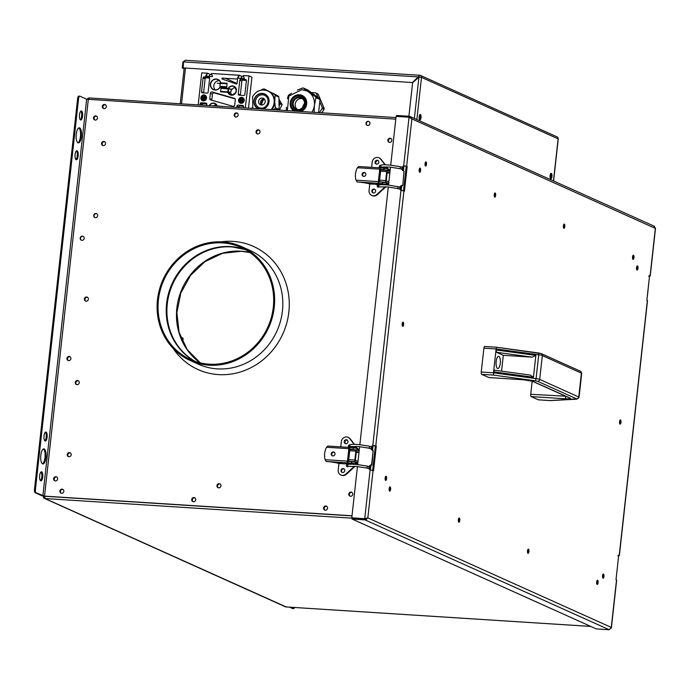 <?xml version="1.0" encoding="UTF-8"?>
<svg xmlns="http://www.w3.org/2000/svg" width="690" height="690" viewBox="0 0 690 690"><rect width="100%" height="100%" fill="white"/><g stroke="black" fill="none" stroke-linecap="round" stroke-linejoin="round"><path stroke-width="1.03" d="M88.467 99.645L89.277 97.954L395.974 117.567L89.277 97.954M44.6 496.162L43.41 496.231M43.289 496.101L43.384 496.446A2.018 1.872 114.2 0 0 44.445 498.404L285.375 606.777A2.018 1.872 -65.8 0 0 285.988 606.924L590.761 626.417M286.186 606.941L45.048 498.551L44.678 496.265L351.995 515.913M352.142 518.19L45.048 498.551A2.018 1.872 114.2 0 1 44.445 498.404M87.268 99.377A2.018 1.872 114.2 0 1 89.088 97.954M324.835 510.082A2.113 1.966 114.2 0 1 326.568 506.244A2.113 1.966 114.2 0 0 324.835 510.082M324.981 510.126A2.113 1.966 114.2 0 1 326.689 506.322M96.505 116.136A2.113 1.966 -65.8 0 0 94.78 119.974M96.635 116.213A2.113 1.966 -65.8 0 0 94.927 120.017M56.209 476.885A2.113 1.966 -65.8 0 0 54.941 480.809A2.113 1.966 -65.8 0 1 56.675 476.971A2.113 1.966 -65.8 0 0 56.209 476.885M56.796 477.049A2.113 1.966 -65.8 0 0 55.088 480.852M69.492 356.601A2.113 1.966 -65.8 0 0 68.224 360.534A2.113 1.966 -65.8 0 1 69.949 356.696A2.113 1.966 -65.8 0 0 69.492 356.601M70.078 356.773A2.113 1.966 -65.8 0 0 68.37 360.577M104.897 104.595A2.113 1.966 -65.8 0 0 103.629 108.528A2.113 1.966 -65.8 0 1 105.363 104.682A2.113 1.966 -65.8 0 0 104.897 104.595M103.776 108.572A2.113 1.966 114.2 0 1 105.484 104.768M236.739 113.022A2.113 1.966 -65.8 0 0 235.471 116.955A2.113 1.966 -65.8 0 1 237.196 113.117A2.113 1.966 -65.8 0 0 236.739 113.022M235.618 116.998A2.113 1.966 114.2 0 1 237.326 113.195M193.002 501.656A2.113 1.966 114.2 0 1 194.727 497.809A2.113 1.966 114.2 0 0 193.002 501.656M193.148 501.699A2.113 1.966 114.2 0 1 194.856 497.895M61.16 493.221A2.113 1.966 114.2 0 1 62.885 489.382A2.113 1.966 114.2 0 0 61.16 493.221M61.306 493.264A2.113 1.966 114.2 0 1 63.014 489.46M182.289 340.989A1.613 0.569 93.7 0 0 183.023 339.653A1.613 0.569 93.7 0 0 182.652 337.815A1.613 0.569 93.7 0 0 181.936 339.161A1.613 0.569 93.7 0 0 181.944 340.23M87.423 297.243A2.113 1.966 -65.8 0 0 85.689 301.09M85.836 301.125A2.113 1.966 114.2 0 1 87.544 297.321M104.13 141.588A2.113 1.966 -65.8 0 0 102.87 145.521A2.113 1.966 -65.8 0 1 104.595 141.674A2.113 1.966 -65.8 0 0 104.13 141.588M103.008 145.555A2.113 1.966 114.2 0 1 104.725 141.761M70.242 452.812A2.113 1.966 -65.8 0 0 68.517 456.651M68.664 456.694A2.113 1.966 114.2 0 1 70.371 452.89M257.31 133.869A2.113 1.966 114.2 0 1 259.043 130.03A2.113 1.966 -65.8 0 0 257.31 133.869M257.456 133.912A2.113 1.966 114.2 0 1 259.164 130.108M351.348 492.246A2.113 1.966 -65.8 0 0 350.08 496.179A2.113 1.966 114.2 0 1 351.805 492.341A2.113 1.966 -65.8 0 0 351.348 492.246M350.227 496.222A2.113 1.966 114.2 0 1 351.935 492.418M219.506 483.819A2.113 1.966 -65.8 0 0 218.238 487.752A2.113 1.966 114.2 0 1 219.972 483.906A2.113 1.966 -65.8 0 0 219.506 483.819M218.385 487.796A2.113 1.966 114.2 0 1 220.101 483.992M389.151 142.304A2.113 1.966 114.2 0 1 390.876 138.457A2.113 1.966 -65.8 0 0 389.151 142.304M389.298 142.347A2.113 1.966 114.2 0 1 391.006 138.543M87.966 99.472L88.492 99.403M44.626 497.024L44.082 496.99L44.169 496.222M78.168 155.923A4.537 1.587 93.7 0 0 76.918 150.713A4.537 1.587 93.7 0 0 75.098 154.543A4.537 1.587 93.7 0 0 76.34 159.761A4.537 1.587 93.7 0 0 78.168 155.923M75.883 159.528A4.537 1.587 93.7 0 0 77.228 155.862A4.537 1.587 93.7 0 0 76.435 150.886M81.386 136.508A7.556 2.648 93.7 0 0 79.307 127.814A7.556 2.648 93.7 0 0 76.262 134.205A7.556 2.648 93.7 0 0 78.341 142.899A7.556 2.648 93.7 0 0 81.386 136.508M77.884 142.744A7.556 2.648 93.7 0 0 80.445 136.447A7.556 2.648 93.7 0 0 78.833 127.9M82.559 116.162A4.537 1.587 93.7 0 0 81.308 110.943A4.537 1.587 93.7 0 0 79.488 114.782A4.537 1.587 93.7 0 0 80.73 120A4.537 1.587 93.7 0 0 82.559 116.162M80.273 119.767A4.537 1.587 93.7 0 0 81.61 116.101A4.537 1.587 93.7 0 0 80.825 111.125M42.72 477.006A4.537 1.587 93.7 0 0 41.469 471.788A4.537 1.587 93.7 0 0 39.649 475.617A4.537 1.587 93.7 0 0 40.891 480.835A4.537 1.587 93.7 0 0 42.72 477.006M40.434 480.602A4.537 1.587 93.7 0 0 41.779 476.945A4.537 1.587 93.7 0 0 40.986 471.96M45.937 457.582A7.556 2.648 93.7 0 0 43.858 448.888A7.556 2.648 93.7 0 0 40.822 455.279A7.556 2.648 93.7 0 0 42.892 463.973A7.556 2.648 93.7 0 0 45.937 457.582M42.435 463.818A7.556 2.648 93.7 0 0 44.997 457.522A7.556 2.648 93.7 0 0 43.384 448.974M47.11 437.236A4.537 1.587 93.7 0 0 45.859 432.026A4.537 1.587 93.7 0 0 44.039 435.856A4.537 1.587 93.7 0 0 45.281 441.074A4.537 1.587 93.7 0 0 47.11 437.236M44.824 440.841A4.537 1.587 93.7 0 0 46.17 437.175A4.537 1.587 93.7 0 0 45.376 432.199M377.991 160.503A2.113 1.966 -65.8 0 0 376.361 164.134A2.018 1.872 -65.8 0 1 377.999 160.503M103.793 141.433A2.113 1.966 -65.8 0 0 102.689 145.452A2.113 1.966 -65.8 0 0 105.475 143.994A2.113 1.966 -65.8 0 0 103.793 141.433M82.429 236.17A2.113 1.966 -65.8 0 0 81.325 240.189A2.113 1.966 -65.8 0 0 84.102 238.731A2.113 1.966 -65.8 0 0 82.429 236.17M83.231 236.411A2.113 1.966 -65.8 0 0 81.498 240.258M350.546 496.274A2.113 1.966 114.2 0 1 348.864 493.712A2.113 1.966 114.2 0 1 351.641 492.255A2.113 1.966 114.2 0 1 350.546 496.274M193.459 501.742A2.113 1.966 114.2 0 1 191.777 499.18A2.113 1.966 114.2 0 1 194.563 497.723A2.113 1.966 114.2 0 1 193.459 501.742M77.03 384.684A2.113 1.966 114.2 0 1 75.348 382.122A2.113 1.966 114.2 0 1 78.125 380.664A2.113 1.966 114.2 0 1 77.03 384.684M76.564 384.589A2.113 1.966 114.2 0 1 78.298 380.751M258.233 129.789A2.113 1.966 -65.8 0 0 257.137 133.8A2.113 1.966 -65.8 0 0 259.914 132.342A2.113 1.966 -65.8 0 0 258.233 129.789M390.074 138.216A2.113 1.966 -65.8 0 0 388.979 142.235A2.113 1.966 -65.8 0 0 391.756 140.777A2.113 1.966 -65.8 0 0 390.074 138.216M236.394 112.875A2.113 1.966 -65.8 0 0 235.299 116.886A2.113 1.966 -65.8 0 0 238.076 115.437A2.113 1.966 -65.8 0 0 236.394 112.875M104.552 104.44A2.113 1.966 -65.8 0 0 103.457 108.459A2.113 1.966 -65.8 0 0 106.234 107.002A2.113 1.966 -65.8 0 0 104.552 104.44M95.927 213.503A2.113 1.966 -65.8 0 0 94.832 217.523A2.113 1.966 -65.8 0 0 97.609 216.065A2.113 1.966 -65.8 0 0 95.927 213.503M96.729 213.753A2.113 1.966 -65.8 0 0 95.004 217.592M209.053 365.183A62.471 58.003 -65.8 0 0 272.291 317.512A62.471 58.003 -65.8 0 0 241.491 246.572A62.471 58.003 -65.8 0 0 222.663 241.914A62.471 58.003 -65.8 0 0 159.425 289.593A62.471 58.003 -65.8 0 0 190.233 360.525A62.471 58.003 -65.8 0 0 209.053 365.183M222.551 242.915A61.462 57.072 -65.8 0 0 160.339 289.817A61.462 57.072 -65.8 0 0 190.647 359.602A61.462 57.072 -65.8 0 0 209.165 364.182A61.462 57.072 -65.8 0 0 271.386 317.279A61.462 57.072 -65.8 0 0 241.077 247.494A61.462 57.072 -65.8 0 0 222.551 242.915M368.236 121.302A2.113 1.966 -65.8 0 0 367.132 125.321A2.113 1.966 -65.8 0 0 369.909 123.864A2.113 1.966 -65.8 0 0 368.236 121.302M369.038 121.543A2.113 1.966 -65.8 0 0 367.304 125.39M61.626 493.316A2.113 1.966 114.2 0 1 59.944 490.754A2.113 1.966 114.2 0 1 62.721 489.296A2.113 1.966 114.2 0 1 61.626 493.316M325.301 510.177A2.113 1.966 114.2 0 1 323.619 507.616A2.113 1.966 114.2 0 1 326.396 506.158A2.113 1.966 114.2 0 1 325.301 510.177M218.704 487.839A2.113 1.966 114.2 0 1 217.022 485.277A2.113 1.966 114.2 0 1 219.808 483.819A2.113 1.966 114.2 0 1 218.704 487.839M69.147 356.445A2.113 1.966 -65.8 0 0 68.051 360.465A2.113 1.966 -65.8 0 0 70.829 359.007A2.113 1.966 -65.8 0 0 69.147 356.445M55.864 476.73A2.113 1.966 -65.8 0 0 54.769 480.749A2.113 1.966 -65.8 0 0 57.546 479.291A2.113 1.966 -65.8 0 0 55.864 476.73M347.148 440.03A2.018 1.872 -65.8 0 0 345.509 443.661A2.113 1.966 114.2 0 1 347.13 440.022M41.918 495.782L35.199 492.764A3.019 1.061 -86.3 0 1 34.5 489.322L77.625 98.661A3.019 1.061 -86.3 0 1 78.85 96.1L79.79 96.16A3.019 1.061 93.7 0 1 79.928 96.195L86.647 99.222L42.858 495.843L41.918 495.782L44.885 496.145M78.85 96.1A3.019 1.061 -86.3 0 1 78.979 96.134L79.652 96.177M79.79 96.16A3.019 1.061 93.7 0 0 78.574 98.722L77.625 98.661M86.155 301.176A2.113 1.966 -65.8 0 0 88.363 299.219A2.113 1.966 -65.8 0 0 86.612 297.002A2.113 1.966 -65.8 0 0 84.404 298.96A2.113 1.966 -65.8 0 0 86.155 301.176M95.246 120.06A2.113 1.966 -65.8 0 0 97.454 118.102A2.113 1.966 -65.8 0 0 95.703 115.886A2.113 1.966 -65.8 0 0 93.495 117.852A2.113 1.966 -65.8 0 0 95.246 120.06M34.5 489.322L35.44 489.382A3.019 1.061 93.7 0 0 36.139 492.824L44.531 496.127L352.012 515.784M395.801 119.163L86.647 99.222M68.983 456.745A2.113 1.966 -65.8 0 0 71.191 454.779A2.113 1.966 -65.8 0 0 69.44 452.571A2.113 1.966 -65.8 0 0 67.232 454.529A2.113 1.966 -65.8 0 0 68.983 456.745M35.44 489.382L78.574 98.722M245.416 249.694A61.462 57.072 -65.8 0 0 231.426 246.899A61.462 57.072 -65.8 0 0 169.947 291.292A61.462 57.072 -65.8 0 0 195.175 361.396M78.496 380.88A2.113 1.966 -65.8 0 0 76.616 384.606M78.375 380.811L78.427 380.837A2.113 1.966 -65.8 0 0 77.789 380.656M402.581 170.016L403.65 170.007L402.175 169.74M380.509 165.298A1.009 0.94 77.1 0 0 380.173 165.307L378.715 167.791L380.518 167.912M400.191 186.636L401.787 186.912L399.803 189.069M378.862 185.584L378.853 184.911L376.852 184.687L378.43 187.154A1.009 0.94 77.1 0 1 377.266 186.033A1.009 0.94 77.1 0 1 378.31 185.179M374.825 189.327A2.018 1.872 -65.8 0 0 373.187 192.967M371.867 190.914A2.018 1.872 114.2 0 1 374.575 189.198A2.018 1.872 114.2 0 1 375.627 191.156A2.018 1.872 114.2 0 1 372.919 192.872A2.018 1.872 114.2 0 1 371.867 190.914M375.05 162.081A2.018 1.872 114.2 0 1 377.758 160.365A2.018 1.872 114.2 0 1 378.81 162.322A2.018 1.872 114.2 0 1 376.102 164.039A2.018 1.872 114.2 0 1 375.05 162.081M389.85 173L387.228 171.819L386.245 180.763L388.867 181.944M387.116 172.862L389.85 173.043M388.703 183.437L386.072 182.255A1.509 0.526 -86.3 0 1 385.727 180.538L386.719 171.586A1.509 0.526 -86.3 0 1 387.323 170.309A1.509 0.526 -86.3 0 1 387.392 170.327L390.014 171.508M387.254 170.318L381.268 169.938A1.509 0.526 93.7 0 0 381.208 169.921A1.509 0.526 93.7 0 0 380.595 171.198L379.603 180.142A1.509 0.526 93.7 0 0 379.957 181.867L386.072 182.255M369.788 183.928L369.064 190.535A5.037 4.675 -65.8 0 0 376.766 194.511L385.201 186.783M385.917 186.826L377.283 194.735A5.037 4.675 114.2 0 1 371.962 195.537M390.023 171.43L388.962 170.042M387.116 167.61L386.538 166.859M384.968 164.798L380.673 159.166A5.037 4.675 -65.8 0 0 372.203 162.098L371.625 167.334M379.224 157.932A5.037 4.675 114.2 0 1 381.182 159.39L385.313 164.807M386.892 166.876L387.564 167.756M389.005 169.654L390.066 171.042M387.461 184.713L388.686 183.6M388.599 184.377L387.953 184.972M387.487 183.402L388.694 183.48M378.913 184.256A3.778 3.51 114.2 0 1 378.198 183.937M381.544 184.687L381.484 184.221L383.131 184.109L386.478 184.851M365.053 172.716A2.018 1.872 -65.8 0 0 363.423 176.347M362.103 174.294A2.018 1.872 114.2 0 1 364.812 172.578A2.018 1.872 114.2 0 1 365.864 174.536A2.018 1.872 114.2 0 1 363.156 176.252A2.018 1.872 114.2 0 1 362.103 174.294M372.177 183.557L369.745 183.342L372.177 183.557M380.276 167.894L358.757 166.523L357.386 167.739A16.137 14.982 -65.8 0 0 356.014 180.168L378.362 181.591L379.733 169.171A1.509 0.526 -86.3 0 1 380.345 167.886A1.509 0.526 -86.3 0 1 380.414 167.903L384.183 168.144L384.011 169.637L388.875 170.999M384.183 168.144L389.057 169.248L388.884 170.741M384.011 169.637L380.25 169.395L380.414 167.903M380.707 170.611L380.121 170.577M384.158 170.111L386.262 170.24M380.173 170.085L380.647 170.214L380.147 170.344M387.332 184.911L386.331 184.196L378.715 183.316L380.25 169.395M378.879 181.824L386.495 182.703L387.513 183.169L387.349 184.661M358.757 166.523L380.345 167.886M378.362 181.591A1.509 0.526 93.7 0 0 378.715 183.316L357.058 181.936A11.083 1.354 6.3 0 1 369.624 183.92L381.536 184.679M356.014 180.168L357.049 181.927M382.51 184.083L385.512 184.42M379.112 184.126L376.757 183.98L379.112 184.126M389.057 169.248L387.944 169.559M384.934 168.213L388.237 168.886L385.296 167.351L383.235 168.317M386.365 167.825C387.702 167.782 387.357 167.627 385.339 167.368M347.855 447.31L349.657 447.439M346.406 465.552A1.009 0.94 77.1 0 0 347.57 466.682L348.769 466.406A1.009 0.94 77.1 0 1 347.605 465.276A1.009 0.94 77.1 0 1 348.321 464.439L347.122 464.715A1.009 0.94 77.1 0 0 346.406 465.552M343.965 468.855A2.018 1.872 -65.8 0 0 342.326 472.486M341.007 470.433A2.018 1.872 114.2 0 1 343.715 468.717A2.018 1.872 114.2 0 1 344.767 470.675A2.018 1.872 114.2 0 1 342.059 472.391A2.018 1.872 114.2 0 1 341.007 470.433M344.189 441.609A2.018 1.872 114.2 0 1 346.898 439.892A2.018 1.872 114.2 0 1 347.95 441.85A2.018 1.872 114.2 0 1 345.241 443.567A2.018 1.872 114.2 0 1 344.189 441.609M358.99 452.528L356.368 451.346L355.385 460.29L358.007 461.472M356.256 452.39L358.99 452.571M357.843 462.964L355.212 461.783A1.509 0.526 -86.3 0 1 354.867 460.066L355.859 451.113A1.509 0.526 -86.3 0 1 356.463 449.837A1.509 0.526 -86.3 0 1 356.532 449.854L359.154 451.036M356.394 449.845L350.408 449.466A1.509 0.526 93.7 0 0 350.348 449.449A1.509 0.526 93.7 0 0 349.735 450.725L348.752 459.669A1.509 0.526 93.7 0 0 349.097 461.394L355.212 461.783M338.928 463.456L338.204 470.054A5.037 4.675 -65.8 0 0 345.914 474.03L354.341 466.311M355.057 466.354L346.423 474.263A5.037 4.675 114.2 0 1 341.102 475.056M359.162 450.958L358.101 449.561M356.256 447.137L355.678 446.387M354.108 444.325L349.813 438.685A5.037 4.675 -65.8 0 0 341.343 441.626L340.765 446.861M348.364 437.46A5.037 4.675 114.2 0 1 350.322 438.918L354.453 444.334M356.031 446.404L356.704 447.284M358.145 449.181L359.205 450.57M349.364 449.138A3.778 3.51 114.2 0 1 352.081 449.561M356.601 464.241L357.825 463.128M357.739 463.904L357.092 464.491M356.627 462.93L357.834 463.007M348.053 463.784A3.778 3.51 114.2 0 1 347.337 463.456M349.416 447.422L327.897 446.05L326.534 447.267A16.137 14.982 -65.8 0 0 325.154 459.687L326.197 461.463A11.083 1.354 6.3 0 1 338.764 463.447L350.675 464.206L350.623 463.74L352.271 463.637L355.617 464.37M334.193 452.243A2.018 1.872 -65.8 0 0 332.563 455.874M331.243 453.822A2.018 1.872 114.2 0 1 333.951 452.105A2.018 1.872 114.2 0 1 335.004 454.063A2.018 1.872 114.2 0 1 332.295 455.78A2.018 1.872 114.2 0 1 331.243 453.822M341.317 463.085L338.894 462.869L341.317 463.085M358.196 448.776L358.024 450.268L349.39 448.923L349.554 447.43L357.17 448.319L358.196 448.776L357.084 449.087M356.471 464.439L355.471 463.723L347.855 462.843L349.39 448.923M348.019 461.351L355.635 462.231L356.652 462.688L356.488 464.18M325.154 459.687L347.501 461.118L348.873 448.69A1.509 0.526 -86.3 0 1 349.485 447.413A1.509 0.526 -86.3 0 1 349.554 447.43M327.897 446.05L349.485 447.413M347.501 461.118A1.509 0.526 93.7 0 0 347.855 462.843L326.189 461.455M351.65 463.611L354.66 463.939M348.252 463.654L345.897 463.507L348.252 463.654M354.074 447.732L357.377 448.414L354.436 446.879L352.383 447.836M355.505 447.353C356.842 447.31 356.497 447.155 354.479 446.896M292.784 608.52A3.019 1.061 -86.3 0 1 292.646 608.537A3.019 1.061 -86.3 0 1 292.508 608.502L289.55 607.174M292.508 608.502L293.448 608.563A3.019 1.061 93.7 0 0 293.586 608.597A3.019 1.061 93.7 0 0 294.501 607.485M293.448 608.563L290.499 607.235M495.653 195.399A2.113 0.742 93.7 0 0 495.075 192.959A2.113 0.742 93.7 0 0 494.221 194.753A2.113 0.742 93.7 0 0 494.799 197.185A2.113 0.742 93.7 0 0 495.653 195.399M494.713 195.339A2.113 0.742 93.7 0 0 494.575 193.416A2.113 0.742 93.7 0 1 494.359 196.676A2.113 0.742 93.7 0 0 494.713 195.339M426.489 164.289A2.113 0.742 93.7 0 0 425.911 161.848A2.113 0.742 93.7 0 0 425.057 163.642A2.113 0.742 93.7 0 0 425.635 166.074A2.113 0.742 93.7 0 0 426.489 164.289M425.549 164.229A2.113 0.742 93.7 0 0 425.411 162.305A2.113 0.742 93.7 0 1 425.195 165.566A2.113 0.742 93.7 0 0 425.549 164.229M403.598 324.585A2.113 0.742 93.7 0 0 403.02 322.152A2.113 0.742 93.7 0 0 402.166 323.938A2.113 0.742 93.7 0 0 402.744 326.379A2.113 0.742 93.7 0 0 403.598 324.585M402.658 324.524A2.113 0.742 93.7 0 0 402.512 322.601A2.113 0.742 93.7 0 1 402.658 324.524A2.113 0.742 93.7 0 1 402.305 325.861A2.113 0.742 93.7 0 0 402.658 324.524M420.607 170.508A2.113 0.742 93.7 0 0 420.029 168.075A2.113 0.742 93.7 0 0 419.175 169.861A2.113 0.742 93.7 0 0 419.762 172.302A2.113 0.742 93.7 0 0 420.607 170.508M419.667 170.447A2.113 0.742 93.7 0 0 419.529 168.524A2.113 0.742 93.7 0 1 419.667 170.447A2.113 0.742 93.7 0 1 419.322 171.784A2.113 0.742 93.7 0 0 419.667 170.447M386.59 478.662A2.113 0.742 93.7 0 0 386.003 476.229A2.113 0.742 93.7 0 0 385.158 478.015A2.113 0.742 93.7 0 0 385.736 480.456A2.113 0.742 93.7 0 0 386.59 478.662M385.65 478.601A2.113 0.742 93.7 0 0 385.503 476.678A2.113 0.742 93.7 0 1 385.65 478.601A2.113 0.742 93.7 0 1 385.296 479.938A2.113 0.742 93.7 0 0 385.65 478.601M638 268.289A2.113 0.742 93.7 0 0 637.413 265.857A2.113 0.742 93.7 0 0 636.559 267.642A2.113 0.742 93.7 0 0 637.146 270.075A2.113 0.742 93.7 0 0 638 268.289M637.051 268.229A2.113 0.742 93.7 0 0 636.913 266.305A2.113 0.742 93.7 0 1 637.051 268.229A2.113 0.742 93.7 0 1 636.706 269.566A2.113 0.742 93.7 0 0 637.051 268.229M620.983 422.366A2.113 0.742 93.7 0 0 620.405 419.934A2.113 0.742 93.7 0 0 619.551 421.719A2.113 0.742 93.7 0 0 620.138 424.152A2.113 0.742 93.7 0 0 620.983 422.366M620.043 422.306A2.113 0.742 93.7 0 0 619.905 420.382A2.113 0.742 93.7 0 1 620.043 422.306A2.113 0.742 93.7 0 1 619.698 423.643A2.113 0.742 93.7 0 0 620.043 422.306M603.974 576.443A2.113 0.742 93.7 0 0 603.396 574.011A2.113 0.742 93.7 0 0 602.543 575.796A2.113 0.742 93.7 0 0 603.129 578.229A2.113 0.742 93.7 0 0 603.974 576.443M603.034 576.383A2.113 0.742 93.7 0 0 602.896 574.46A2.113 0.742 93.7 0 1 603.034 576.383A2.113 0.742 93.7 0 1 602.681 577.72A2.113 0.742 93.7 0 0 603.034 576.383M564.817 226.501A2.113 0.742 93.7 0 0 564.239 224.069A2.113 0.742 93.7 0 0 563.385 225.863A2.113 0.742 93.7 0 0 563.963 228.295A2.113 0.742 93.7 0 0 564.817 226.501M563.877 226.441A2.113 0.742 93.7 0 0 563.739 224.526A2.113 0.742 93.7 0 1 563.523 227.778A2.113 0.742 93.7 0 0 563.877 226.441M633.981 257.612A2.113 0.742 93.7 0 0 633.403 255.179A2.113 0.742 93.7 0 0 632.549 256.965A2.113 0.742 93.7 0 0 633.127 259.406A2.113 0.742 93.7 0 0 633.981 257.612M633.041 257.551A2.113 0.742 93.7 0 0 632.894 255.628A2.113 0.742 93.7 0 1 632.687 258.888A2.113 0.742 93.7 0 0 633.041 257.551M459.764 520.45A2.113 0.742 93.7 0 0 459.186 518.018A2.113 0.742 93.7 0 0 458.332 519.803A2.113 0.742 93.7 0 0 458.919 522.235A2.113 0.742 93.7 0 0 459.764 520.45M458.824 520.389A2.113 0.742 93.7 0 0 458.686 518.466A2.113 0.742 93.7 0 1 458.479 521.726A2.113 0.742 93.7 0 0 458.824 520.389M528.928 551.56A2.113 0.742 93.7 0 0 528.35 549.119A2.113 0.742 93.7 0 0 527.496 550.913A2.113 0.742 93.7 0 0 528.083 553.346A2.113 0.742 93.7 0 0 528.928 551.56M527.988 551.5A2.113 0.742 93.7 0 0 527.85 549.576A2.113 0.742 93.7 0 1 527.643 552.837A2.113 0.742 93.7 0 0 527.988 551.5M399.777 187.878A2.622 2.432 -65.8 0 0 400.985 190.25L372.798 445.568L376.291 446.068L373.566 470.718L370.125 469.778L364.734 518.604L367.822 517.905L364.993 519.872L352.047 519.044L596.324 628.918L609.27 629.746L611.28 627.408L611.168 628.193M400.157 188.706A2.622 2.432 -65.8 0 0 401.166 190.302M368.926 467.406A2.622 2.432 -65.8 0 0 370.125 469.778M369.297 468.234A2.622 2.432 -65.8 0 0 370.306 469.83M404.012 171.042L402.77 185.515L404.012 171.042A2.622 2.432 -65.8 0 1 401.942 168.308M403.486 170.93A2.622 2.432 114.2 0 1 402.46 169.757M616.498 580.195L616.006 579.764L618.723 555.114L619.379 555.459L617.835 555.778M372.66 470.364L375.343 446.007L376.291 446.068M400.985 190.25L404.426 191.19L407.152 166.54L404.883 166.066L406.634 166.316L411.87 118.896L409.049 117.214L396.103 116.386L390.721 165.143M403.521 190.837L406.203 166.48L407.152 166.54M409.049 117.214L403.659 166.04L404.883 166.066M401.994 168.006A2.622 2.432 -65.8 0 1 403.659 166.04L405.211 165.98M402.537 167.575A2.622 2.432 114.2 0 1 404.004 166.195M357.446 466.552L351.788 517.776L365.079 518.759L366.079 518.302M351.788 517.776L365.079 518.759M390.497 167.144L388.522 185.024M388.306 187.025L359.861 444.671M359.637 446.672L357.662 464.551M369.754 466.181A2.622 2.432 -65.8 0 1 371.91 465.043L371.565 464.888A2.622 2.432 -65.8 0 0 368.926 467.32M371.565 464.888L373.152 450.57L371.91 465.043M402.77 185.515A2.622 2.432 -65.8 0 0 400.614 186.662M372.626 450.449A2.622 2.432 114.2 0 1 371.41 448.44M371.677 447.103A2.622 2.432 114.2 0 1 373.143 445.723M402.425 185.36A2.622 2.432 -65.8 0 0 399.786 187.792M373.152 450.57A2.622 2.432 -65.8 0 1 372.798 445.568L374.351 445.507M399.079 116.576L396.603 115.463L396.491 116.412M411.016 116.946L409.55 116.291L396.603 115.463M655.388 228.062L653.827 226.165M647.358 300.668L646.866 300.236L649.583 275.586L650.101 275.819L655.336 228.399L411.87 118.896L409.55 116.291L654.439 226.294M618.18 555.407L619.034 555.571M616.524 575.063L618.102 560.746M649.04 275.888L649.566 275.784M649.894 276.043L648.695 276.25M648.962 281.218L647.462 295.579A2.622 2.432 -65.8 0 0 647.375 295.57M389.169 488.693A2.113 0.742 93.7 0 0 389.66 491.108A2.113 0.742 93.7 0 0 390.6 489.339A2.113 0.742 93.7 0 0 390.117 486.933A2.113 0.742 93.7 0 0 389.169 488.693M596.66 582.024A2.113 0.742 93.7 0 0 597.152 584.43A2.113 0.742 93.7 0 0 598.092 582.662A2.113 0.742 93.7 0 0 597.609 580.255A2.113 0.742 93.7 0 0 596.66 582.024M352.047 519.044L352.15 518.043L354.746 519.216M366.571 519.536L365.105 518.871L352.15 518.043M596.807 583.947A2.113 0.742 93.7 0 0 597.014 580.687M389.315 490.616A2.113 0.742 93.7 0 0 389.522 487.356M261.545 105.009L261.545 105.009A10.074 9.358 114.2 0 1 264.261 98.963M204.413 96.747L204.292 97.868M204.275 98.015L204.154 99.144M203.731 102.931L203.645 103.716M261.286 104.759A10.074 9.358 114.2 0 1 263.908 98.937M280.045 103.345A10.074 9.358 114.2 0 1 280.131 104.112M204.102 97.031L203.904 98.825M203.447 102.905L203.36 103.69M551.258 175.717L551.094 177.252M419.563 77.168L418.451 77.901M551.327 173.397A2.769 0.975 93.7 0 0 551.207 173.363A2.769 0.975 93.7 0 0 550.068 175.881A2.769 0.975 93.7 0 0 550.724 178.857A2.769 0.975 93.7 0 0 550.853 178.891A2.769 0.975 93.7 0 0 551.983 176.373A2.769 0.975 93.7 0 0 551.327 173.397M420.382 114.497A2.769 0.975 93.7 0 0 420.262 114.462A2.769 0.975 93.7 0 0 419.123 116.989A2.769 0.975 93.7 0 0 419.779 119.965A2.769 0.975 93.7 0 0 419.908 119.991A2.769 0.975 93.7 0 0 421.038 117.472A2.769 0.975 93.7 0 0 420.382 114.497M553.475 180.883L558.089 139.095M408.911 116.248L412.611 82.757L418.925 77.159L421.512 77.383L416.863 119.439M183.143 67.887L183.514 61.902L185.36 60.28L182.919 61.996L183.506 62.04M420.452 75.426A2.018 1.872 114.2 0 1 421.512 77.383L558.115 138.837A2.018 1.872 -65.8 0 0 557.063 136.87L420.452 75.426A2.018 1.872 114.2 0 0 419.848 75.279L185.187 60.254L419.848 75.279L412.447 82.55L182.859 67.87M183.023 67.939L182.255 67.965L182.919 61.996M183.014 68.008L184.126 68.508M182.255 67.965L184.092 68.784M419.546 119.758A2.769 0.975 93.7 0 0 420.296 117.24A2.769 0.975 93.7 0 0 419.865 114.661M550.491 178.65A2.769 0.975 93.7 0 0 551.241 176.14A2.769 0.975 93.7 0 0 550.81 173.552M224.535 106.588L217.1 105.958A4.485 4.166 -65.8 0 0 209.527 105.63M209.243 105.605A4.683 4.347 114.2 0 1 217.246 105.941L217.488 106.139M213.615 105.889A4.485 4.166 114.2 0 1 216.393 104.708M220.584 91.339L220.921 88.363L228.157 88.907L227.829 91.891L220.584 91.339L220.533 91.839L228.131 92.348A4.485 4.166 -65.8 0 0 231.59 95.022L230.262 94.694M235.35 87.604A4.485 4.166 114.2 0 0 231.745 89.804L230.943 89.441M230.081 89.053L228.295 88.329L220.972 87.863L220.921 88.363M221.982 83.49L220.584 82.86A5.391 5.003 -65.8 0 0 210.829 83.343A5.391 5.003 -65.8 0 0 220.145 86.837L226.674 87.225L226.725 86.733L219.946 86.379L220.274 83.395L217.359 83.249L220.257 83.507M215.211 89.873A5.391 5.003 114.2 0 1 219.36 80.652M229.149 88.639L222.672 87.975M236.549 84.016A0.5 0.466 -65.8 0 0 237.075 83.55L237.515 79.557A0.5 0.466 -65.8 0 0 237.093 79.031L222.499 78.099A0.5 0.466 -65.8 0 0 222.275 79.074L236.429 83.999A0.5 0.466 -65.8 0 0 236.549 84.016M233.134 106.312A1.509 1.406 -65.8 0 0 234.712 104.906L235.316 99.429A1.009 0.932 -65.8 0 0 234.669 98.411L212.244 91.986A1.509 1.406 -65.8 0 0 210.381 93.34L209.777 98.817A1.009 0.932 -65.8 0 0 210.424 99.843L232.858 106.26A1.509 1.406 -65.8 0 0 233.134 106.312M241.716 97.35A3.019 2.803 -65.8 0 0 240.146 103.086A3.019 2.803 -65.8 0 0 244.113 101.007A3.019 2.803 -65.8 0 0 241.716 97.35M243.113 97.859A3.019 2.803 -65.8 0 0 241 98.282M240.543 98.644A3.019 2.803 -65.8 0 0 240.034 99.282M239.594 101.404A3.019 2.803 -65.8 0 0 240.681 103.258M248.486 108.114L251.91 77.159L249.004 75.857L243.441 75.538M245.864 79.643L240.56 79.307M237.843 78.177L239.396 75.245L211.537 73.494M198.203 104.906L201.739 72.864L207.242 73.218L205.594 76.116L212.486 76.556L211.494 73.494L239.068 75.253L237.42 78.151L244.312 78.591L237.748 78.142M239.396 75.245L241.957 76.392L240.853 78.341M206.017 76.142L207.569 73.209L201.92 72.881M212.468 76.521L205.922 76.107M207.569 73.209L210.131 74.356L209.027 76.305M201.497 104.276L201.661 102.793M204.352 78.427L204.499 77.09M210.062 74.486L211.856 74.598M241.888 76.521L243.682 76.633M210.131 74.356L211.804 74.468M241.957 76.392L243.639 76.504M245.286 107.916L249.004 75.857M202.377 92.831L207.086 93.133A1.009 0.932 -65.8 0 0 208.138 92.201L209.674 78.281A1.009 0.932 -65.8 0 0 208.846 77.228L204.137 76.926A1.009 0.932 -65.8 0 0 203.084 77.858L201.549 91.779A1.009 0.932 -65.8 0 0 202.377 92.831M209.682 78.073L206.181 77.849A1.009 0.932 -65.8 0 0 205.137 78.781L203.593 92.693A1.009 0.932 -65.8 0 0 203.593 92.909M205.137 78.781L203.084 77.858M210.855 87.113L210.907 86.586M211.425 81.929L211.485 81.351M206.181 77.849L204.137 76.926M239.111 95.177L243.812 95.479A1.009 0.932 -65.8 0 0 244.864 94.547L246.408 80.627A1.009 0.932 -65.8 0 0 245.571 79.574L240.862 79.272A1.009 0.932 -65.8 0 0 239.81 80.204L238.274 94.125A1.009 0.932 -65.8 0 0 239.111 95.177M246.408 80.419L242.915 80.195A1.009 0.932 -65.8 0 0 241.862 81.127L240.327 95.048A1.009 0.932 -65.8 0 0 240.318 95.255M241.862 81.127L239.81 80.204M206.828 103.914L203.334 103.69A1.009 0.932 -65.8 0 0 202.282 104.621L200.229 103.707L200.083 105.027M202.282 104.621L202.222 105.156M206.681 105.441L206.828 104.13A1.009 0.932 -65.8 0 0 205.991 103.069L201.282 102.767A1.009 0.932 -65.8 0 0 200.229 103.707M243.553 106.26L240.06 106.044A1.009 0.932 -65.8 0 0 239.007 106.976L236.955 106.053L236.817 107.373M239.007 106.976L238.947 107.511M243.406 107.795L243.553 106.476A1.009 0.932 -65.8 0 0 242.716 105.423L238.007 105.121A1.009 0.932 -65.8 0 0 236.955 106.053M235.238 98.903L214.288 92.909A1.509 1.406 -65.8 0 0 212.434 94.263L211.83 99.74A1.009 0.932 -65.8 0 0 211.908 100.266M212.434 94.263L210.381 93.34M223.232 82.998A5.391 5.003 114.2 0 1 223.517 83.568M226.725 86.733L227.053 83.749L220.274 83.395M232.013 95.03A4.485 4.166 114.2 0 1 231.305 93.78L228.131 92.348M220.283 86.819A5.589 5.192 114.2 0 1 211.994 88.717A5.589 5.192 114.2 0 1 212.969 79.911A5.589 5.192 114.2 0 1 220.722 82.843L227.114 83.249L227.053 83.749M203.386 100.904A3.019 2.803 -65.8 0 0 206.543 98.101A3.019 2.803 -65.8 0 0 204.042 94.935A3.019 2.803 -65.8 0 0 200.893 97.739A3.019 2.803 -65.8 0 0 203.386 100.904M244.312 78.591L243.32 75.529L248.823 75.883M241.121 102.405A2.113 1.966 -65.8 0 0 243.329 100.438A2.113 1.966 -65.8 0 0 241.578 98.23A2.113 1.966 -65.8 0 0 239.37 100.188A2.113 1.966 -65.8 0 0 241.121 102.405M240.819 100.283L239.879 99.084L240.474 98.558L241.414 99.748L242.604 98.696L243.07 99.291L241.88 100.352L242.82 101.542L242.224 102.068L241.284 100.878L240.094 101.93L239.628 101.335L240.819 100.283M204.275 95.142A2.924 2.717 114.2 0 1 205.87 95.85M203.593 100.913A2.924 2.717 114.2 0 1 201.308 97.411A2.924 2.717 114.2 0 1 204.197 95.142M205.404 96.885L204.93 96.29L203.74 97.342L202.8 96.152L202.204 96.678L203.145 97.868L201.963 98.929L202.429 99.524L203.619 98.472L204.559 99.662L205.154 99.136L204.214 97.937L205.404 96.885M240.293 101.758L241.328 100.507L240.387 99.317L240.784 98.963M242.423 101.896L241.604 101.283M243.009 101.361L243.337 101.775L242.475 101.965M242.992 99.032L243.303 99.774M241.604 99.576L241.923 99.981L242.923 99.101M230.934 92.124L231.262 89.148L228.545 88.941L228.218 91.917L230.934 92.124M261.51 105.009A3.528 3.277 114.2 0 1 264.236 98.937M258.983 100.007A3.528 3.277 114.2 0 1 263.33 98.316A3.528 3.277 114.2 0 1 264.779 103.052A3.528 3.277 114.2 0 1 260.432 104.751A3.528 3.277 114.2 0 1 258.983 100.007M259.061 107.718A6.805 6.314 114.2 0 1 256.292 98.592A6.805 6.314 114.2 0 1 264.641 95.315M260.88 90.218L263.045 89.07A13.602 12.627 114.2 0 1 264.27 88.984L278.268 96.048A13.602 12.627 114.2 0 1 278.898 97.118L279.079 109.4L275.327 107.709L274.724 101.335A12.092 11.23 114.2 0 1 273.292 107.416A12.092 11.23 114.2 0 1 271.86 109.615M275.327 107.709A13.602 12.627 114.2 0 1 275.043 108.296A13.602 12.627 114.2 0 1 274.732 108.865L273.145 109.693M278.268 96.048L274.517 94.366A13.602 12.627 114.2 0 1 275.146 95.427L278.898 97.118M274.517 94.366L268.884 91.442A12.092 11.23 114.2 0 1 274.724 101.335L275.146 95.427M268.048 91.054A12.092 11.23 114.2 0 1 268.307 91.166A12.092 11.23 114.2 0 1 268.884 91.442L264.27 88.984M252.29 107.373L252.419 108.373M276.526 108.252A10.583 9.824 114.2 0 1 276.311 108.675A10.583 9.824 114.2 0 1 275.62 109.848M277.13 109.952L277.509 109.218A10.583 9.824 114.2 0 1 277.095 109.943M279.372 110.09L282.176 104.63L280.304 103.785L278.967 101.516M277.509 109.218L277.725 108.787A10.583 9.824 114.2 0 1 277.509 109.218M279.036 106.251L280.304 103.785M262.899 99.144L260.656 103.509M276.595 95.168L274.016 93.814M282.176 104.63L278.924 99.127M296.062 109.77A6.753 6.27 114.2 0 1 292.776 102.103A6.753 6.27 114.2 0 1 299.607 96.971A6.753 6.27 114.2 0 1 301.599 97.463M297.424 109.486A6.046 5.615 114.2 0 1 295.562 102.612A6.046 5.615 114.2 0 1 301.504 98.558A6.046 5.615 114.2 0 1 302.289 98.67M299.529 97.669A6.046 5.615 114.2 0 1 301.349 98.118A6.046 5.615 114.2 0 1 304.325 104.984A6.046 5.615 114.2 0 1 298.209 109.598A6.046 5.615 114.2 0 1 296.389 109.149A6.046 5.615 114.2 0 1 293.405 102.284A6.046 5.615 114.2 0 1 299.529 97.669M287.411 98.799L288.17 95.901A16.879 15.672 114.2 0 1 288.739 95.065L291.49 93.193M297.356 90.079L302.556 88.001A16.879 15.672 114.2 0 1 303.497 88.061L307.593 89.907L319.668 98.627L315.572 96.781A16.879 15.672 114.2 0 1 315.951 97.678L320.048 99.515L318.599 112.599M302.125 89.709A14.861 13.8 114.2 0 1 306.602 90.813A14.861 13.8 114.2 0 1 308.853 92.115L303.497 88.061M315.572 96.781L308.853 92.115A14.861 13.8 114.2 0 1 314.399 105.26L315.951 97.678M314.157 112.315L314.399 105.26A14.861 13.8 114.2 0 1 311.923 112.177M286.367 107.295L286.385 110.538M319.668 98.627A16.879 15.672 114.2 0 1 320.048 99.515M318.03 97.437L316.331 93.417L318.211 94.263L324.179 108.408L322.299 107.562L319.806 101.663M319.401 112.651L322.187 108.563L324.067 109.408L321.756 112.806M322.299 107.562A16.879 15.672 114.2 0 1 322.187 108.563M318.211 94.263A16.879 15.672 114.2 0 0 317.452 93.719L315.572 92.874A16.879 15.672 114.2 0 1 316.331 93.417M315.572 92.874L311.328 92.598M302.47 108.037A10.074 9.358 114.2 0 1 304.557 103.397M500.284 363.354A6.098 2.139 -86.3 0 1 497.067 368.012A6.098 2.139 -86.3 0 1 496.162 361.5A6.098 2.139 -86.3 0 1 497.783 356.73A6.098 2.139 -86.3 0 1 500.284 363.354M501.561 371.134L503.303 355.315L532.137 357.161L535.845 355.402L533.43 377.266L530.161 375.058L494.532 370.168L530.161 375.058M494.635 370.202L493.6 371.824L496.015 349.951L496.61 352.305L532.137 357.161M503.303 355.315L496.61 352.305M535.845 355.402L496.015 349.951L496.464 347.225L484.699 346.475A2.018 0.707 93.7 0 0 483.888 348.174L496.127 348.959L538.718 354.781L536.078 378.638A5.037 0.612 6.3 0 1 539.684 379.422A2.018 1.872 114.2 0 1 537.579 381.294L576.668 398.872A2.018 1.872 -65.8 0 0 578.772 397L581.403 373.143A2.018 1.872 -65.8 0 0 580.35 371.186L541.262 353.608A2.018 1.872 114.2 0 1 542.323 355.566A5.037 0.612 -173.7 0 0 538.718 354.781L538.545 352.978L496.464 347.225L484.785 346.501A2.018 0.707 93.7 0 0 484.699 346.475M489.063 377.568A2.018 0.707 -86.3 0 1 488.969 377.577A2.018 0.707 -86.3 0 1 488.882 377.551L481.715 374.334L493.402 375.075L493.6 371.824L533.43 377.266M481.715 374.334A2.018 0.707 -86.3 0 1 481.249 372.031L483.888 348.174M538.545 399.821A2.018 0.707 -86.3 0 1 538.459 399.838A2.018 0.707 -86.3 0 1 538.364 399.812L531.197 396.586A2.018 0.707 -86.3 0 1 530.739 394.292L532.188 381.165M576.668 398.872L550.56 400.528M44.108 496.774L43.384 496.446M173.13 348.372A67.508 62.687 -65.8 0 0 218.402 374.601A67.508 62.687 -65.8 0 0 288.851 312.035A67.508 62.687 -65.8 0 0 233.108 241.397A67.508 62.687 -65.8 0 0 221.041 241.836M190.233 360.525L198.427 364.208A62.471 58.003 -65.8 0 0 217.246 368.865A62.471 58.003 -65.8 0 0 280.485 321.195A62.471 58.003 -65.8 0 0 249.677 250.254L241.491 246.572M245.088 249.513A61.462 57.072 -65.8 0 0 230.745 246.597A61.462 57.072 -65.8 0 0 169.205 291.18A61.462 57.072 -65.8 0 0 194.822 361.275M370.409 469.864L370.685 467.346M372.755 448.569L373.066 445.749M401.27 190.337L401.546 187.818M401.649 186.835L401.778 185.705M403.417 170.887L403.503 170.059M403.615 169.041L403.926 166.221M44.531 496.127L88.311 99.498M36.139 492.824L35.199 492.764M200.298 362.871L187.206 349.606L179.089 332.278L176.873 312.708L180.84 293.017L190.561 275.353L204.982 261.631L222.516 253.316L241.259 251.272L249.927 252.549A61.462 57.072 -65.8 0 0 240.982 251.203A61.462 57.072 -65.8 0 0 180.426 292.896A61.462 57.072 -65.8 0 0 200.264 362.862M381.38 165.031A1.009 0.94 77.1 0 0 380.664 165.876A1.009 0.94 77.1 0 0 381.829 166.997L380.621 167.273A1.009 0.94 77.1 0 1 379.457 166.152A1.009 0.94 77.1 0 1 380.173 165.307L381.38 165.031C383.606 164.858 381.294 164.565 389.781 165.057L399.855 166.609A1.009 0.759 104.4 0 1 399.355 168.558L401.597 169.136M402.279 167.265A1.009 0.759 104.4 0 1 401.968 169.11M399.907 187.068L387.582 184.937C379.103 184.446 381.406 184.739 379.181 184.911A1.009 0.94 77.1 0 0 378.465 185.757A1.009 0.94 77.1 0 0 379.629 186.878L378.43 187.154M399.967 187.085A1.009 0.759 104.4 0 1 399.907 188.931M397.656 186.49A1.009 0.759 104.4 0 1 397.155 188.439L399.406 189.017M385.727 180.538L379.603 180.142M380.595 171.198L386.719 171.586M377.283 194.735L376.766 194.511M381.182 159.39L380.673 159.166M388.03 168.791L387.866 170.283M382.639 182.065L382.476 183.557M386.331 184.196L386.495 182.703M379.733 169.171L357.386 167.739M349.649 444.826A1.009 0.94 77.1 0 0 349.312 444.834L350.52 444.558C352.745 444.377 350.434 444.093 358.921 444.584L368.995 446.137A1.009 0.759 104.4 0 1 368.495 448.086L370.737 448.664M371.418 446.784A1.009 0.759 104.4 0 1 371.108 448.638M372.721 449.57L371.315 449.268M350.52 444.558A1.009 0.94 77.1 0 0 349.804 445.395A1.009 0.94 77.1 0 0 350.969 446.525L358.748 446.585L368.495 448.086M347.855 447.318L349.312 444.834A1.009 0.94 77.1 0 0 349.425 446.81A1.009 0.94 77.1 0 0 349.761 446.801L350.969 446.525M369.331 466.164L370.927 466.431L368.943 468.596M369.107 466.613A1.009 0.759 104.4 0 1 369.047 468.458M348.321 464.439C350.546 464.258 348.243 463.973 356.721 464.465L366.795 466.017A1.009 0.759 104.4 0 1 366.295 467.967L368.546 468.545M354.867 460.066L348.752 459.669M349.735 450.725L355.859 451.113M346.423 474.263L345.914 474.03M350.322 438.918L349.813 438.685M357.17 448.319L357.006 449.802M353.323 447.672L353.159 449.164M351.779 461.593L351.615 463.085M355.471 463.723L355.635 462.231M348.873 448.69L326.534 447.267M373.057 470.494L367.822 517.905L611.28 627.408L616.515 579.997M403.917 190.966L375.774 445.835M619.241 555.346L647.375 300.469M364.993 519.872L609.27 629.746M181.53 103.836L185.489 68.034M418.925 77.159L414.38 118.318M183.514 61.902L418.752 76.944M279.019 105.225L279.459 105.423M279.666 102.698L278.976 102.396M237.075 83.542L225.38 78.281M419.848 75.279L420.969 75.779M228.295 88.329A4.683 4.347 114.2 0 1 236.411 90.856A4.683 4.347 114.2 0 1 227.855 92.305M231.607 95.022A4.485 4.166 -65.8 0 0 233.936 86.509A4.485 4.166 -65.8 0 0 228.571 88.372M203.593 92.693L201.549 91.779M209.406 77.478L208.846 77.228M240.327 95.048L238.274 94.125M211.83 99.74L209.777 98.817M203.455 99.99A2.113 1.966 -65.8 0 0 205.663 98.032A2.113 1.966 -65.8 0 0 203.912 95.815A2.113 1.966 -65.8 0 0 201.704 97.782A2.113 1.966 -65.8 0 0 203.455 99.99M256.223 98.558A6.805 6.314 114.2 0 1 264.606 95.298A6.805 6.314 114.2 0 1 267.41 104.44A6.805 6.314 114.2 0 1 259.026 107.7A6.805 6.314 114.2 0 1 256.223 98.558M259.181 108.804A7.806 7.254 114.2 0 1 255.05 97.971A7.806 7.254 114.2 0 1 265.046 94.401A7.806 7.254 114.2 0 1 267.893 104.716A7.806 7.254 114.2 0 1 262.096 108.986M258.267 108.744A8.064 7.487 114.2 0 1 254.843 97.868A8.064 7.487 114.2 0 1 265.158 94.176A8.064 7.487 114.2 0 1 268.099 104.828A8.064 7.487 114.2 0 1 263.011 109.046M252.816 108.39L252.626 96.635C256.318 90.675 261.372 88.777 267.798 90.933A12.092 11.23 114.2 0 1 272.774 107.183A12.092 11.23 114.2 0 1 271.196 109.572M293.966 111.03A8.815 8.185 114.2 0 1 290.645 100.973A8.815 8.185 114.2 0 1 299.417 94.746A8.815 8.185 114.2 0 1 306.705 101.999A8.815 8.185 114.2 0 1 301.22 111.487M297.977 110.253A6.753 6.27 114.2 0 1 296.027 109.762A6.753 6.27 114.2 0 1 292.698 102.094A6.753 6.27 114.2 0 1 299.538 96.945A6.753 6.27 114.2 0 1 301.565 97.445A6.753 6.27 114.2 0 1 304.894 105.113A6.753 6.27 114.2 0 1 298.063 110.262M297.614 111.099A7.763 7.202 114.2 0 1 291.206 102.983A7.763 7.202 114.2 0 1 299.305 95.798A7.763 7.202 114.2 0 1 305.713 103.914A7.763 7.202 114.2 0 1 297.614 111.099M481.249 372.031L493.497 372.816L536.078 378.638L535.423 380.82L537.579 381.294M542.323 355.566L539.684 379.422L578.772 397A5.037 0.612 6.3 0 1 579.074 397.259L581.705 373.402A5.037 0.612 -173.7 0 0 581.403 373.143L542.323 355.566M493.402 375.075L535.423 380.82M496.481 347.243L541.262 353.608A2.018 1.872 114.2 0 0 540.658 353.461L538.493 352.987M531.197 396.586L566.042 398.811C569.862 399.001 571.268 398.786 570.242 398.165L532.706 381.277L523.727 379.785L488.882 377.551M550.059 400.562L538.364 399.812M488.969 377.577L523.814 379.802L532.093 381.13A2.018 1.872 -65.8 0 0 532.706 381.277M532.093 381.13L569.655 398.018A2.018 1.872 -65.8 0 0 570.242 398.165M566.412 396.56A5.037 0.612 6.3 0 1 565.576 396.517A2.018 0.707 93.7 0 0 566.042 398.811M565.61 396.198L530.739 394.292M576.228 399.174A2.018 1.604 87 0 0 576.555 399.2L579.074 397.259M590.804 626.434L286.083 606.95M245.105 249.521L231.021 246.666M381.829 166.997L389.609 167.066L399.355 168.558M403.65 170.007L402.098 167.187L399.855 166.609M380.716 168.015L380.975 167.075M397.155 188.439L387.409 186.947L379.629 186.878M379.181 184.911L377.982 185.187M381.208 169.921L387.323 170.309M371.703 195.425L372.212 195.658M378.974 157.812L379.483 158.036M366.295 467.967L356.549 466.466L348.769 466.406M372.686 450.475L372.79 449.535L371.237 446.715L368.995 446.137M369.047 466.595L366.795 466.017M371.065 465.172L370.927 466.431M349.856 447.534L350.123 446.602M350.348 449.449L356.463 449.837M340.843 474.953L341.352 475.186M348.114 437.331L348.631 437.564M292.646 608.537L293.586 608.597M365.864 518.397L366.468 518.233M619.379 555.459L647.513 300.59M611.392 627.805L616.653 580.109M650.239 275.931L655.5 228.243M184.187 67.956L180.237 103.75M558.236 138.975L553.604 180.935M214.978 103.621L217.091 105.95M233.936 86.509C237.532 90.425 236.748 93.262 231.599 95.022M214.676 90.002L213.486 89.467M219.101 80.169L217.911 79.635M205.154 95.367L204.24 95.134C200.833 96.264 200.342 98.118 202.757 100.697M259.026 107.7C262.441 108.882 265.219 107.787 267.341 104.414C268.928 100.352 268.013 97.307 264.606 95.298M267.798 90.933L268.307 91.166M306.602 90.813L301.849 89.64L288.903 96.083L287.316 110.598M296.027 109.762L298.02 110.253C306.015 106.941 307.205 102.672 301.565 97.445M580.35 371.186L581.705 373.402M576.555 399.2L550.309 400.588M550.215 400.588L538.459 399.838"/></g></svg>
